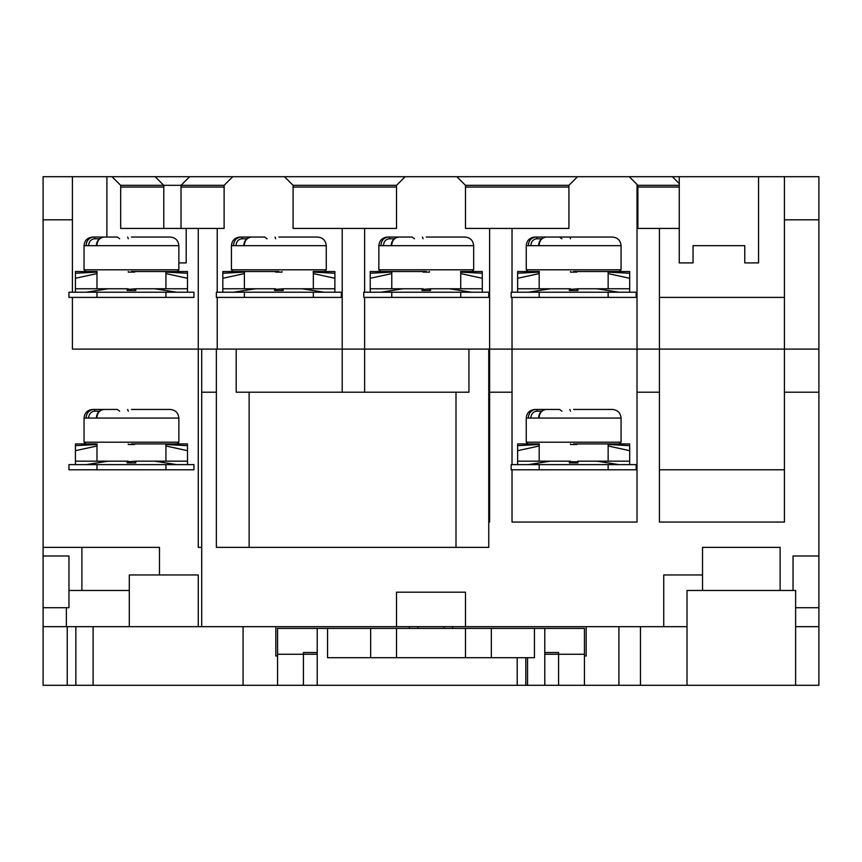 <?xml version="1.0" encoding="UTF-8"?>
<svg xmlns="http://www.w3.org/2000/svg" width="862" height="862" viewBox="0 0 862 862"><rect width="100%" height="100%" fill="white"/><g stroke="black" fill="none" stroke-linecap="round" stroke-linejoin="round"><path stroke-width="1.29" d="M465.48 657.706L396.52 657.706L396.52 628.398L465.48 628.398L465.48 657.706L534.44 657.706L534.44 628.398L584.436 628.398L584.436 685.29L527.544 685.29L527.544 657.706M417.844 626.674L417.844 628.398M558.576 685.29L558.576 654.258L544.784 654.258M317.216 654.258L303.424 654.258L303.424 685.29L277.564 685.29L277.564 654.258L303.424 654.258L303.424 652.534L317.216 652.534M277.564 654.258L277.564 628.398L317.216 628.398L317.216 685.29L303.424 685.29M544.784 652.534L558.576 652.534L558.576 654.258L584.436 654.258M317.216 628.398L327.56 628.398L327.56 657.706L396.52 657.706M444.156 628.398L444.156 626.674M525.82 657.706L525.82 685.29L517.2 685.29L517.2 657.706M317.216 685.29L517.2 685.29M525.82 685.29L527.544 685.29M327.56 628.398L370.66 628.398L370.66 657.706M370.66 628.398L396.52 628.398M491.34 657.706L491.34 628.398L534.44 628.398M544.784 628.398L544.784 685.29M491.34 628.398L465.48 628.398M702.53 590.47L702.53 547.37L780.11 547.37L780.11 590.47M81.89 590.47L81.89 547.37L159.47 547.37L159.47 574.954M465.48 228.43L568.92 228.43L568.92 185.33L465.48 185.33L465.48 228.43L465.48 187.054L568.92 187.054L568.92 228.43L465.48 228.43M679.256 187.054L637.88 187.054L637.88 228.43L679.256 228.43L637.88 228.43L637.88 185.33L679.256 185.33M293.08 228.43L396.52 228.43L396.52 185.33L293.08 185.33L293.08 228.43L293.08 187.054L396.52 187.054L396.52 228.43L293.08 228.43M181.02 187.054L224.12 187.054L224.12 228.43L181.02 228.43L181.02 185.33L189.64 176.71L155.16 176.71L163.78 185.33L163.78 228.43L120.68 228.43L224.12 228.43L224.12 185.33L120.68 185.33L120.68 228.43L120.68 187.054L163.78 187.054M201.708 349.11L201.708 547.37L198.26 547.37L198.26 349.11L216.362 349.11L216.362 547.37L488.754 547.37L488.754 349.11L489.616 349.11L489.616 297.39L488.754 297.39L488.754 292.218L482.289 292.218L482.289 288.77L482.289 292.218L460.739 292.218L460.739 297.39L363.764 297.39L363.764 292.218L370.229 292.218L370.229 288.77L403.082 288.77L381.004 292.218L370.229 292.218L370.229 271.53L391.93 271.53L391.93 272.112L370.229 273.254M455.998 547.37L455.998 392.21L468.928 392.21L468.928 349.11L364.626 349.11L364.626 297.39M364.626 392.21L364.626 349.11L236.188 349.11L236.188 392.21L249.118 392.21L249.118 547.37M249.118 392.21L455.998 392.21M43.1 555.99L68.96 555.99L68.96 607.71L43.1 607.71L43.1 547.37L159.47 547.37M277.564 685.29L75.856 685.29L75.856 626.674L67.236 626.674L67.236 685.29L43.1 685.29L43.1 607.71M243.084 685.29L243.084 626.674L93.096 626.674L93.096 685.29M784.42 297.39L659.43 297.39L659.43 469.79L784.42 469.79L784.42 176.71L818.9 176.71L818.9 349.11L512.028 349.11L512.028 297.39M637.88 219.81L637.018 219.81M528.406 464.618L517.631 464.618L517.631 461.17L570.493 461.17L570.493 461.752L576.829 461.752L577.971 462.894L569.351 462.894L569.351 461.17L550.484 461.17L528.406 464.618L636.156 464.618L636.156 469.79L637.018 469.79L637.018 297.39L636.156 297.39L636.156 292.218L629.691 292.218L629.691 288.77L629.691 292.218L608.141 292.218L608.141 297.39L511.166 297.39L511.166 292.218L517.631 292.218L517.631 288.77L550.484 288.77L528.406 292.218L517.631 292.218L517.631 271.53L539.332 271.53L539.332 272.112L517.631 273.254M488.754 522.049L489.616 522.049L489.616 392.21L512.028 392.21L512.028 464.618L512.028 349.11L489.616 349.11L489.616 469.79L488.754 469.79M217.224 349.11L217.224 297.39M342.214 392.21L342.214 297.39L341.352 297.39L341.352 292.218L334.887 292.218L334.887 288.77L334.887 292.218L313.337 292.218L313.337 297.39L216.362 297.39L216.362 292.218L222.827 292.218L222.827 288.77L255.68 288.77L233.602 292.218L222.827 292.218L222.827 271.53L244.528 271.53L244.528 272.112L222.827 273.254M198.26 228.43L198.26 349.11L72.408 349.11L72.408 297.39M178.865 262.91L186.192 262.91L186.192 228.43M679.256 183.606L672.36 176.71L679.256 176.71L679.256 262.91L693.048 262.91L693.048 245.67L744.768 245.67L744.768 262.91L758.56 262.91L758.56 176.71L629.26 176.71L637.88 185.33M687.014 626.674L465.48 626.674L465.48 592.194L396.52 592.194L396.52 626.674L275.84 626.674L275.84 655.982L277.564 655.982M129.3 590.47L68.96 590.47M663.74 626.674L663.74 574.954L702.53 574.954M129.3 626.674L129.3 574.954L198.26 574.954L198.26 626.674M468.928 349.11L488.754 349.11M216.362 349.11L236.188 349.11M81.89 547.37L43.1 547.37L43.1 176.71L72.408 176.71L72.408 292.218M72.408 219.81L43.1 219.81M75.856 685.29L67.236 685.29M784.42 176.71L758.56 176.71M659.43 297.39L659.43 228.43M659.43 176.71L112.06 176.71L120.68 185.33M637.018 184.468L637.018 297.39M512.028 292.218L512.028 228.43M489.616 228.43L489.616 297.39M364.626 292.218L364.626 228.43M342.214 228.43L342.214 297.39M217.224 292.218L217.224 228.43M224.12 185.33L232.74 176.71L72.408 176.71M749.94 176.71L629.26 176.71M465.48 185.33L456.86 176.71L577.54 176.71L568.92 185.33M293.08 185.33L284.46 176.71L405.14 176.71L396.52 185.33M106.888 176.71L106.888 237.05M489.616 469.79L489.616 522.049M512.028 522.049L512.028 469.79L512.028 522.049L637.018 522.049L637.018 392.21L659.43 392.21M637.018 469.79L637.018 522.049M659.43 469.79L659.43 522.049L784.42 522.049L784.42 469.79M201.708 392.21L216.362 392.21M201.708 626.674L201.708 547.37M66.374 626.674L66.374 607.71M43.1 626.674L67.236 626.674M75.856 626.674L93.096 626.674M243.084 626.674L275.84 626.674M465.48 626.674L396.52 626.674M586.16 626.674L586.16 655.982L584.436 655.982M818.9 349.11L818.9 555.99L793.04 555.99L793.04 590.47M618.916 626.674L618.916 685.29L584.436 685.29M795.626 607.71L818.9 607.71L818.9 685.29L640.466 685.29L640.466 626.674M640.466 685.29L618.916 685.29M818.9 219.81L784.42 219.81M784.42 392.21L818.9 392.21M818.9 626.674L795.626 626.674M818.9 555.99L818.9 607.71M795.626 685.29L795.626 590.47L687.014 590.47L687.014 685.29M86.2 292.218L165.935 292.218L165.935 297.39L68.96 297.39L68.96 292.218L75.425 292.218L75.425 288.77L108.278 288.77L86.2 292.218L75.425 292.218L75.425 271.53L97.126 271.53L97.126 272.112L75.425 273.254M165.935 297.39L193.95 297.39L193.95 292.218L187.485 292.218L187.485 288.77L187.485 292.218L165.935 292.218M233.602 292.218L313.337 292.218M341.352 297.39L313.337 297.39M381.004 292.218L460.739 292.218M488.754 297.39L460.739 297.39M528.406 292.218L608.141 292.218M636.156 297.39L608.141 297.39M86.2 464.618L165.935 464.618L165.935 469.79L68.96 469.79L68.96 464.618L75.425 464.618L75.425 461.17L108.278 461.17L86.2 464.618L75.425 464.618L75.425 443.93L97.126 443.93L97.126 444.512L75.425 445.654M165.935 469.79L193.95 469.79L193.95 464.618L187.485 464.618L187.485 461.17L187.485 464.618L165.935 464.618M636.156 469.79L511.166 469.79L511.166 464.618L517.631 464.618L517.631 443.93L539.332 443.93L539.332 444.512L517.631 445.654M165.935 288.77L165.935 272.123M187.485 273.254L187.485 271.53L165.784 271.53L165.784 272.112L187.485 273.254L187.485 278.275L165.935 273.599M128.287 271.53L128.287 272.112L134.623 272.112L134.623 271.53M96.975 288.77L96.975 272.123M127.145 290.494L127.145 288.77L108.278 288.77L128.287 288.77L128.287 289.352L135.765 288.77L135.765 290.494L127.145 290.494L128.287 289.352M176.71 292.218L154.632 288.77L135.765 288.77L187.485 288.77L187.485 278.275M134.623 289.352L135.765 290.494M96.975 273.599L75.425 278.275M134.623 272.112L128.287 272.112M165.935 461.17L165.935 444.523M187.485 445.654L187.485 443.93L165.784 443.93L165.784 444.512L187.485 445.654L187.485 450.675L165.935 445.999M128.287 443.93L128.287 444.512L134.623 444.512L134.623 443.93M96.975 461.17L96.975 444.523M127.145 462.894L127.145 461.17L108.278 461.17L128.287 461.17L128.287 461.752L135.765 461.17L135.765 462.894L127.145 462.894L128.287 461.752M176.71 464.618L154.632 461.17L135.765 461.17L187.485 461.17L187.485 450.675M134.623 461.752L135.765 462.894M96.975 445.999L75.425 450.675M134.623 444.512L128.287 444.512M313.337 288.77L313.337 272.123M334.887 273.254L334.887 271.53L313.186 271.53L313.186 272.112L334.887 273.254L334.887 278.275L313.337 273.599M275.689 271.53L275.689 272.112L282.025 272.112L282.025 271.53M244.377 288.77L244.377 272.123M274.547 290.494L274.547 288.77L255.68 288.77L275.689 288.77L275.689 289.352L283.167 288.77L283.167 290.494L274.547 290.494L275.689 289.352M324.112 292.218L302.034 288.77L283.167 288.77L334.887 288.77L334.887 278.275M282.025 289.352L283.167 290.494M244.377 273.599L222.827 278.275M282.025 272.112L275.689 272.112M460.739 288.77L460.739 272.123M482.289 273.254L482.289 271.53L460.588 271.53L460.588 272.112L482.289 273.254L482.289 278.275L460.739 273.599M423.091 271.53L423.091 272.112L429.427 272.112L429.427 271.53M391.779 288.77L391.779 272.123M421.949 290.494L421.949 288.77L403.082 288.77L423.091 288.77L423.091 289.352L430.569 288.77L430.569 290.494L421.949 290.494L423.091 289.352M471.514 292.218L449.436 288.77L430.569 288.77L482.289 288.77L482.289 278.275M429.427 289.352L430.569 290.494M391.779 273.599L370.229 278.275M429.427 272.112L423.091 272.112M608.141 288.77L608.141 272.123M629.691 273.254L629.691 271.53L607.99 271.53L607.99 272.112L629.691 273.254L629.691 278.275L608.141 273.599M570.493 271.53L570.493 272.112L576.829 272.112L576.829 271.53M539.181 288.77L539.181 272.123M569.351 290.494L569.351 288.77L550.484 288.77L570.493 288.77L570.493 289.352L577.971 288.77L577.971 290.494L569.351 290.494L570.493 289.352M618.916 292.218L596.838 288.77L577.971 288.77L629.691 288.77L629.691 278.275M576.829 289.352L577.971 290.494M539.181 273.599L517.631 278.275M576.829 272.112L570.493 272.112M608.141 461.17L608.141 444.523M629.691 445.654L629.691 443.93L607.99 443.93L607.99 444.512L629.691 445.654L629.691 450.675L608.141 445.999M570.493 443.93L570.493 444.512L576.829 444.512L576.829 443.93M539.181 461.17L539.181 444.523M576.829 461.752L577.971 461.17L577.971 462.894M618.916 464.618L596.838 461.17L577.971 461.17L629.691 461.17L629.691 464.618L629.691 450.675M569.351 462.894L570.493 461.752M539.181 445.999L517.631 450.675M576.829 444.512L570.493 444.512M92.665 409.45L104.248 409.45C99.723 409.946 97.244 412.823 96.835 418.07L86.092 418.07C86.512 412.823 89.109 409.956 93.904 409.45L92.665 409.45C87.45 409.978 84.573 412.855 84.045 418.07L88.603 418.07C89.012 413.825 91.07 411.53 94.766 411.174A1.724 0.862 -90 0 0 93.904 409.45L117.329 409.45L119.678 411.174M128.298 411.174L127.673 409.45M96.835 418.07L178.865 418.07L178.865 442.206L84.045 442.206L85.769 443.93M131.455 409.45L170.245 409.45C175.46 409.978 178.337 412.855 178.865 418.07M131.455 443.93L177.141 443.93L131.455 443.93M534.871 409.45L546.454 409.45C541.929 409.946 539.45 412.823 539.041 418.07L528.298 418.07C528.718 412.823 531.315 409.956 536.11 409.45L534.871 409.45C529.656 409.978 526.779 412.855 526.251 418.07L530.809 418.07C531.218 413.825 533.276 411.53 536.972 411.174A1.724 0.862 -90 0 0 536.11 409.45L559.535 409.45L561.884 411.174M570.504 411.174L569.879 409.45M539.041 418.07L621.071 418.07L621.071 442.206L526.251 442.206L527.975 443.93M573.661 409.45L612.451 409.45C617.666 409.978 620.543 412.855 621.071 418.07M573.661 443.93L619.347 443.93L573.661 443.93M92.665 237.05L104.248 237.05C99.723 237.546 97.244 240.423 96.835 245.67L86.092 245.67C86.512 240.423 89.109 237.556 93.904 237.05L92.665 237.05C87.45 237.578 84.573 240.455 84.045 245.67L88.603 245.67C89.012 241.425 91.07 239.13 94.766 238.774A1.724 0.862 -90 0 0 93.904 237.05L117.329 237.05L119.678 238.774M128.298 238.774L127.673 237.05M96.835 245.67L178.865 245.67L178.865 269.806L84.045 269.806L85.769 271.53M131.455 237.05L170.245 237.05C175.46 237.578 178.337 240.455 178.865 245.67M131.455 271.53L177.141 271.53L131.455 271.53M240.067 237.05L251.65 237.05C247.125 237.546 244.646 240.423 244.237 245.67L233.494 245.67C233.914 240.423 236.511 237.556 241.306 237.05L240.067 237.05C234.852 237.578 231.975 240.455 231.447 245.67L236.005 245.67C236.414 241.425 238.472 239.13 242.168 238.774A1.724 0.862 -90 0 0 241.306 237.05L264.731 237.05L267.08 238.774M275.7 238.774L275.075 237.05M244.237 245.67L326.267 245.67L326.267 269.806L231.447 269.806L233.171 271.53M278.857 237.05L317.647 237.05C322.862 237.578 325.739 240.455 326.267 245.67M278.857 271.53L233.171 271.53L278.857 271.53M387.469 237.05L399.052 237.05C394.527 237.546 392.048 240.423 391.639 245.67L380.896 245.67C381.316 240.423 383.913 237.556 388.708 237.05L387.469 237.05C382.254 237.578 379.377 240.455 378.849 245.67L383.407 245.67C383.816 241.425 385.874 239.13 389.57 238.774A1.724 0.862 -90 0 0 388.708 237.05L412.133 237.05L414.482 238.774M423.102 238.774L422.477 237.05M391.639 245.67L473.669 245.67L473.669 269.806L378.849 269.806L380.573 271.53M426.259 237.05L465.049 237.05C470.264 237.578 473.141 240.455 473.669 245.67M426.259 271.53L380.573 271.53L426.259 271.53M534.871 237.05L546.454 237.05C541.929 237.546 539.45 240.423 539.041 245.67L528.298 245.67C528.718 240.423 531.315 237.556 536.11 237.05L534.871 237.05C529.656 237.578 526.779 240.455 526.251 245.67L530.809 245.67C531.218 241.425 533.276 239.13 536.972 238.774A1.724 0.862 -90 0 0 536.11 237.05L559.535 237.05L561.884 238.774M570.504 238.774L569.879 237.05M539.041 245.67L621.071 245.67L621.071 269.806L526.251 269.806L527.975 271.53M621.071 245.67C620.543 240.455 617.666 237.578 612.451 237.05L546.454 237.05C541.562 237.675 538.933 240.541 538.567 245.67M573.661 271.53L619.347 271.53L573.661 271.53M99.507 411.174L94.766 411.174M541.713 411.174L536.972 411.174M99.507 238.774L94.766 238.774M246.909 238.774L242.168 238.774M394.311 238.774L389.57 238.774M541.713 238.774L536.972 238.774M409.45 626.674L409.45 628.398M452.55 626.674L452.55 628.398M96.975 292.218L96.975 297.39M244.377 292.218L244.377 297.39M391.779 292.218L391.779 297.39M539.181 292.218L539.181 297.39M96.975 464.618L96.975 469.79M608.141 464.618L608.141 469.79M539.181 464.618L539.181 469.79M104.248 409.45C99.356 410.075 96.727 412.941 96.361 418.07M84.045 418.07L84.045 442.206M178.865 442.206L177.141 443.93M546.454 409.45C541.562 410.075 538.933 412.941 538.567 418.07M526.251 418.07L526.251 442.206M621.071 442.206L619.347 443.93M104.248 237.05C99.356 237.675 96.727 240.541 96.361 245.67M84.045 245.67L84.045 269.806M178.865 269.806L177.141 271.53M251.65 237.05C246.758 237.675 244.129 240.541 243.763 245.67M231.447 245.67L231.447 269.806M326.267 269.806L324.543 271.53M399.052 237.05C394.16 237.675 391.531 240.541 391.165 245.67M378.849 245.67L378.849 269.806M473.669 269.806L471.945 271.53M526.251 245.67L526.251 269.806M621.071 269.806L619.347 271.53"/></g></svg>
